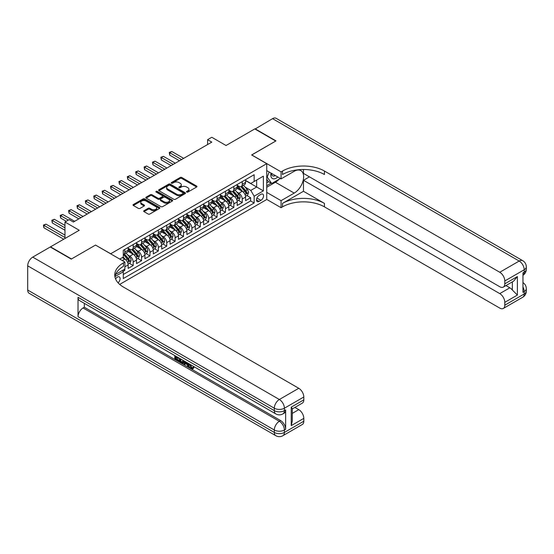<?xml version="1.0" encoding="UTF-8"?>
<svg xmlns="http://www.w3.org/2000/svg" width="554" height="554" viewBox="0 0 554 554"><rect width="100%" height="100%" fill="white"/><g stroke="black" fill="none" stroke-linecap="round" stroke-linejoin="round"><path stroke-width="0.83" d="M186.726 192.065A0.817 0.471 0 0 0 187.882 192.065L196.628 187.017A1.163 0.672 0 0 0 196.968 186.539A1.163 0.672 0 0 0 196.628 186.068L181.809 177.509A1.163 0.672 0 0 0 180.161 177.509L171.415 182.557A0.817 0.471 0 0 0 172.564 183.222L173.7 182.571A3.726 2.154 0 0 1 178.97 182.571L180.202 183.284A3.726 2.154 0 0 1 181.297 184.807A3.726 2.154 0 0 1 180.202 186.324L179.067 186.982A0.817 0.471 0 0 0 180.223 187.647L181.352 186.989A3.726 2.154 0 0 1 186.622 186.989L187.861 187.702A3.726 2.154 0 0 1 188.949 189.226A3.726 2.154 0 0 1 187.861 190.749L186.726 191.4A0.817 0.471 0 0 0 186.726 192.065L186.726 191.4M118.071 282.824A3.795 2.188 120 0 0 120.003 279.528A3.795 2.188 120 0 0 119.311 276.91A3.795 2.188 120 0 0 117.413 277.097A3.795 2.188 120 0 0 115.592 278.974M144.012 210.686A1.163 0.672 0 0 0 143.673 211.164A1.163 0.672 0 0 0 144.012 211.642L148.174 214.038A1.163 0.672 0 0 0 149.822 214.038L159.538 208.429A1.163 0.672 0 0 0 159.877 207.958A1.163 0.672 0 0 0 159.538 207.48L144.712 198.921A1.163 0.672 0 0 0 143.071 198.921L133.355 204.537A1.163 0.672 0 0 0 133.008 205.008A1.163 0.672 0 0 0 133.355 205.486L138.375 208.387A1.163 0.672 0 0 0 140.023 208.387L144.178 205.984A1.163 0.672 0 0 0 144.518 205.506A1.163 0.672 0 0 0 144.178 205.035L141.685 203.595A3.116 1.8 0 0 1 140.778 202.321A3.116 1.8 0 0 1 142.697 200.659A3.116 1.8 0 0 1 146.097 201.054L155.847 206.684A3.116 1.8 0 0 1 156.761 207.958A3.116 1.8 0 0 1 154.843 209.62A3.116 1.8 0 0 1 151.443 209.225L149.822 208.29A1.163 0.672 0 0 0 148.174 208.29L144.012 210.686L144.012 211.642M95.607 245.131L110.703 253.753L266.73 163.672L251.634 154.954L275.747 141.028L254.778 128.923L226.046 145.508L211.787 137.274L207.591 139.698L211.787 142.122L73.377 222.029L69.181 219.613L64.984 222.029L64.984 238.497M95.607 245.034L71.487 258.96L50.518 246.849L79.25 230.263L64.984 222.029M173.783 199.26A1.163 0.672 0 0 0 175.424 199.26L185.14 193.651A1.163 0.672 0 0 0 185.486 193.173A1.163 0.672 0 0 0 185.14 192.695L170.32 184.143A1.163 0.672 0 0 0 168.672 184.143L158.956 189.752A1.163 0.672 0 0 0 158.617 190.223A1.163 0.672 0 0 0 158.956 190.701L173.783 199.26M156.443 192.245A0.817 0.471 0 0 1 157.274 192.356L172.322 201.047L162.62 206.649A1.163 0.672 0 0 1 160.979 206.649L146.152 198.09L146.152 197.141A1.163 0.672 0 0 0 145.813 197.619A1.163 0.672 0 0 0 146.152 198.09M146.152 197.141L150.314 194.738A1.163 0.672 0 0 1 151.962 194.738L157.973 198.214A1.163 0.672 0 0 0 159.614 198.214L162.377 196.622A1.163 0.672 0 0 0 162.717 196.144A1.163 0.672 0 0 0 162.377 195.666L156.117 192.058A0.817 0.471 0 0 1 157.274 191.386L172.336 200.091A1.163 0.672 0 0 1 172.682 200.562A1.163 0.672 0 0 1 172.336 201.04L172.336 200.091M123.057 271.37L124.795 270.366L123.708 269.736M124.879 266.779L128.154 264.895L128.154 268.427L133.189 265.525L129.366 263.316M127.725 254.958L129.83 256.177A4.744 2.742 60 0 1 133.189 261.987L136.54 260.048L136.54 263.586L141.575 260.678L137.759 258.476M136.111 250.117L138.216 251.329A4.744 2.742 60 0 1 141.575 257.146L144.926 255.207L144.926 258.739L149.961 255.837L146.145 253.635M144.504 245.27L146.609 246.488A4.744 2.742 60 0 1 149.961 252.299L153.32 250.366L153.32 253.898L158.354 250.99L154.531 248.788M152.89 240.429L154.995 241.648A4.744 2.742 60 0 1 158.354 247.458L161.706 245.519L161.706 249.058L166.74 246.149L162.924 243.947M161.276 235.588L163.382 236.8A4.744 2.742 60 0 1 166.74 242.617L170.092 240.678L170.092 244.21L175.126 241.309L171.311 239.106M169.669 230.741L171.775 231.96A4.744 2.742 60 0 1 175.126 237.77L178.485 235.831L178.485 239.37L183.519 236.461L179.697 234.259M178.056 225.9L180.161 227.119A4.744 2.742 60 0 1 183.519 232.929L186.871 230.99L186.871 234.529L191.906 231.62L188.09 229.418M186.442 221.06L188.547 222.272A4.744 2.742 60 0 1 191.906 228.082L195.257 226.15L195.257 229.681L200.292 226.78L196.476 224.571M194.835 216.212L196.94 217.431A4.744 2.742 60 0 1 200.292 223.241L203.65 221.302L203.65 224.841L208.685 221.932L204.862 219.73M203.221 211.372L205.326 212.591A4.744 2.742 60 0 1 208.685 218.401L212.037 216.462L212.037 220L217.071 217.092L213.255 214.89M211.607 206.531L213.712 207.743A4.744 2.742 60 0 1 217.071 213.553L220.423 211.621L220.423 215.153L225.457 212.251L221.642 210.042M220 201.684L222.106 202.903A4.744 2.742 60 0 1 225.457 208.713L228.816 206.774L228.816 210.312L233.85 207.404L230.028 205.202M228.387 196.843L230.492 198.055A4.744 2.742 60 0 1 233.85 203.872L237.202 201.933L237.202 205.472L242.237 202.563L242.237 199.024A4.744 2.742 -120 0 0 238.878 193.214L236.773 192.003M238.421 200.361L242.237 202.563M128.154 264.895A4.744 2.742 -120 0 0 124.795 259.078L122.282 257.631M136.54 260.048A4.744 2.742 -120 0 0 133.189 254.238L127.995 251.246M144.926 255.207A4.744 2.742 -120 0 0 141.575 249.397L136.388 246.398M153.32 250.366A4.744 2.742 -120 0 0 149.961 244.549L144.774 241.558M161.706 245.519A4.744 2.742 -120 0 0 158.354 239.709L153.16 236.71M170.092 240.678A4.744 2.742 -120 0 0 166.74 234.868L161.553 231.87M178.485 235.831A4.744 2.742 -120 0 0 175.126 230.021L169.94 227.029M186.871 230.99A4.744 2.742 -120 0 0 183.519 225.18L178.326 222.182M195.257 226.15A4.744 2.742 -120 0 0 191.906 220.34L186.719 217.341M203.65 221.302A4.744 2.742 -120 0 0 200.292 215.492L195.105 212.501M212.037 216.462A4.744 2.742 -120 0 0 208.685 210.652L203.491 207.653M220.423 211.621A4.744 2.742 -120 0 0 217.071 205.804L211.884 202.812M228.816 206.774A4.744 2.742 -120 0 0 225.457 200.963L220.27 197.972M237.202 201.933A4.744 2.742 -120 0 0 233.85 196.123L228.657 193.124M260.941 194.329L259.099 195.396A3.677 2.126 120 0 0 256.696 198.637A3.677 2.126 120 0 0 257.257 201.58A3.677 2.126 120 0 0 259.099 201.4L260.941 200.333A3.677 2.126 120 0 0 263.344 197.092A3.677 2.126 120 0 0 262.783 194.149A3.677 2.126 120 0 0 260.941 194.329M119.685 284.41L266.73 199.509L266.73 163.672M122.51 270.428L123.286 271.772L123.286 278.551L254.148 202.999L254.148 196.22L250.789 190.403L245.166 187.155M123.286 271.772L114.948 276.584M119.761 259.078L123.286 257.049L123.286 250.269L254.148 174.718L254.148 181.497L263.372 176.165L263.372 190.888L254.148 196.22M128.154 248.234L129.83 249.203A4.744 2.742 60 0 0 132.205 249.439L135.557 247.499A4.744 2.742 -120 0 0 136.54 245.325L136.54 242.617M136.54 243.386L138.216 244.356A4.744 2.742 60 0 0 140.591 244.591L143.943 242.659A4.744 2.742 -120 0 0 144.926 240.484L144.926 237.77M144.926 238.545L146.609 239.515A4.744 2.742 60 0 0 148.978 239.75L152.336 237.811A4.744 2.742 -120 0 0 153.32 235.637L153.32 232.929M153.32 233.705L154.995 234.674A4.744 2.742 60 0 0 157.371 234.91L160.722 232.971A4.744 2.742 -120 0 0 161.706 230.796L161.706 228.082M161.706 228.857L163.382 229.827A4.744 2.742 60 0 0 165.757 230.062L169.115 228.123A4.744 2.742 -120 0 0 170.092 225.956L170.092 223.241M170.092 224.017L171.775 224.986A4.744 2.742 60 0 0 174.143 225.222L177.502 223.283A4.744 2.742 -120 0 0 178.485 221.108L178.485 218.401M178.485 219.176L180.161 220.146A4.744 2.742 60 0 0 182.536 220.374L185.888 218.442A4.744 2.742 -120 0 0 186.871 216.268L186.871 213.553M186.871 214.329L188.547 215.298A4.744 2.742 60 0 0 190.922 215.534L194.281 213.595A4.744 2.742 -120 0 0 195.257 211.427L195.257 208.713M195.257 209.488L196.94 210.458A4.744 2.742 60 0 0 199.308 210.693L202.667 208.754A4.744 2.742 -120 0 0 203.65 206.58L203.65 203.872M203.65 204.648L205.326 205.61A4.744 2.742 60 0 0 207.702 205.846L211.053 203.914A4.744 2.742 -120 0 0 212.037 201.739L212.037 199.024M212.037 199.8L213.712 200.77A4.744 2.742 60 0 0 216.088 201.005L219.446 199.066A4.744 2.742 -120 0 0 220.423 196.899L220.423 194.184M220.423 194.96L222.106 195.929A4.744 2.742 60 0 0 224.474 196.164L227.833 194.225A4.744 2.742 -120 0 0 228.816 192.051L228.816 189.343M228.816 190.119L230.492 191.082A4.744 2.742 60 0 0 232.867 191.317L236.219 189.385A4.744 2.742 -120 0 0 237.202 187.21L237.202 184.496M123.286 274.479L250.623 200.963L250.623 197.723L245.588 200.624L245.588 197.092A4.744 2.742 -120 0 0 242.237 191.275L237.05 188.284M237.202 185.271L238.878 186.241A4.744 2.742 -120 0 0 241.253 186.476A4.744 2.742 -120 0 0 242.237 184.302L242.237 181.594M241.253 186.476L244.612 184.537A4.744 2.742 -120 0 0 245.588 182.37L245.588 179.655M124.795 249.397L124.795 252.105A4.744 2.742 60 0 1 123.812 254.279A4.744 2.742 60 0 1 123.286 254.473M123.812 254.279L127.171 252.34A4.744 2.742 -120 0 0 128.154 250.173L128.154 247.458M133.189 244.549L133.189 247.264A4.744 2.742 60 0 1 132.205 249.439M141.575 239.709L141.575 242.423A4.744 2.742 60 0 1 140.591 244.591M149.961 234.868L149.961 237.576A4.744 2.742 60 0 1 148.978 239.75M158.354 230.021L158.354 232.735A4.744 2.742 60 0 1 157.371 234.91M166.74 225.18L166.74 227.888A4.744 2.742 60 0 1 165.757 230.062M175.126 220.333L175.126 223.047A4.744 2.742 60 0 1 174.143 225.222M183.519 215.492L183.519 218.207A4.744 2.742 60 0 1 182.536 220.374M191.906 210.652L191.906 213.359A4.744 2.742 60 0 1 190.922 215.534M200.292 205.804L200.292 208.519A4.744 2.742 60 0 1 199.308 210.693M208.685 200.963L208.685 203.678A4.744 2.742 60 0 1 207.702 205.846M217.071 196.123L217.071 198.831A4.744 2.742 60 0 1 216.088 201.005M225.457 191.275L225.457 193.99A4.744 2.742 60 0 1 224.474 196.164M233.85 186.435L233.85 189.149A4.744 2.742 60 0 1 232.867 191.317M233.85 203.872L233.85 207.404M225.457 208.713L225.457 212.251M217.071 213.553L217.071 217.092M208.685 218.401L208.685 221.932M200.292 223.241L200.292 226.78M191.906 228.082L191.906 231.62M183.519 232.929L183.519 236.461M175.126 237.77L175.126 241.309M166.74 242.617L166.74 246.149M158.354 247.458L158.354 250.99M149.961 252.299L149.961 255.837M141.575 257.146L141.575 260.678M133.189 261.987L133.189 265.525M124.795 269.106L124.795 270.366M250.789 190.403L256.661 187.017L256.661 180.043L263.372 176.165M245.588 180.625L263.372 190.888M245.588 180.431L250.789 183.429L254.148 181.497M207.591 139.698L207.591 144.546M246.807 195.514L250.623 197.723M250.623 200.963L254.148 202.999M187.051 192.183L187.861 191.719A3.726 2.154 0 0 0 188.949 190.195L188.949 189.226M181.297 184.807L181.297 185.777A3.726 2.154 0 0 1 180.202 187.294L179.399 187.758M196.615 187.023L181.809 178.478A1.163 0.672 0 0 0 180.161 178.478L171.74 183.339M185.14 192.695L185.14 193.651L170.32 185.105A1.163 0.672 0 0 0 168.672 185.105L158.977 190.708L158.956 189.752M183.083 193.505A0.817 0.471 0 0 0 183.083 192.84L170.078 185.327A0.817 0.471 0 0 0 168.922 185.327L167.73 186.019A3.726 2.154 0 0 0 166.636 187.536A3.726 2.154 0 0 0 167.73 189.059L176.622 194.191A3.726 2.154 0 0 0 181.892 194.191L183.083 193.505L183.083 194.475A0.817 0.471 0 0 0 183.326 194.142L183.326 193.173M166.636 187.536L166.636 188.505A3.726 2.154 0 0 0 167.73 190.029L167.73 189.059M183.083 194.475L181.892 195.16A3.726 2.154 0 0 1 176.622 195.16L167.73 190.029M146.173 198.103L150.314 195.707L150.314 194.738M162.717 196.144L162.717 197.113A1.163 0.672 0 0 1 162.377 197.584L159.614 199.177A1.163 0.672 0 0 1 157.973 199.177L151.962 195.707A1.163 0.672 0 0 0 150.314 195.707M164.206 201.815A3.116 1.8 0 0 0 167.606 202.203A3.116 1.8 0 0 0 169.524 200.541A3.116 1.8 0 0 0 168.61 199.267L165.175 197.286A1.163 0.672 0 0 0 163.527 197.286L160.771 198.879A1.163 0.672 0 0 0 160.431 199.35A1.163 0.672 0 0 0 160.771 199.828L164.206 201.815L164.206 202.778A3.116 1.8 0 0 0 167.606 203.173A3.116 1.8 0 0 0 169.524 201.511L169.524 200.541M160.431 199.35L160.431 200.319A1.163 0.672 0 0 0 160.771 200.797L160.771 199.828M164.206 202.778L160.771 200.797M156.761 207.958L156.761 208.927A3.116 1.8 0 0 1 154.843 210.589A3.116 1.8 0 0 1 151.443 210.195L149.822 209.26A1.163 0.672 0 0 0 148.174 209.26L144.033 211.649M140.778 202.321L140.778 203.29A3.116 1.8 0 0 0 141.685 204.564L141.685 203.595M144.178 205.035L144.178 205.984L141.685 204.564M159.517 208.442L144.712 199.89A1.163 0.672 0 0 0 143.071 199.89L133.369 205.492M245.519 196.261L247.686 195.008L248.524 192.584A3.144 1.814 -120 0 0 247.306 189.634L243.469 185.195M242.7 191.587L238.158 186.324A9.079 5.242 -120 0 0 237.202 185.327M240.207 190.105L237.666 187.162A7.534 4.349 -120 0 0 237.202 186.656M183.686 158.347L171.816 151.491L169.718 152.703L169.718 155.127L179.489 160.764M240.824 186.65L244.702 191.137A3.144 1.814 60 0 1 245.824 193.298C246.295 193.935 246.634 193.741 246.828 192.723A3.144 1.814 -120 0 0 245.706 190.555L241.876 186.116M241.052 186.573L245.221 191.393A1.6 0.928 60 0 1 245.623 192.023L246.828 192.723M245.824 193.298L246.052 193.671M169.718 155.127L169.254 152.44L181.587 159.559M169.254 152.44L171.816 151.491M271.024 173.077A7.714 4.453 120 0 0 273.524 178.859A7.714 4.453 120 0 0 277.789 176.982M271.522 173.367A5.277 3.047 120 0 0 272.616 175.833A5.277 3.047 120 0 0 273.392 176.068A5.277 3.047 120 0 0 275.303 175.549M280.407 178.492L271.723 183.506L268.365 181.567L266.73 179.24M271.723 183.506L267.194 177.058L269.161 172.003M266.73 176.795L267.194 177.058M255.027 129.068L272.561 118.653L519.181 261.045A7.119 4.107 120 0 1 522.741 260.692A7.119 7.119 0 0 1 526.3 266.855A7.119 4.107 180 0 1 524.216 269.756L504.798 280.968A7.119 4.107 -120 0 0 499.763 272.256L519.181 261.045A7.119 4.107 60 0 1 524.216 269.756L524.216 272.18L522.955 272.907L522.955 292.277L524.216 291.556L524.216 293.973A7.119 4.107 60 0 1 522.741 297.235L503.323 308.446A7.119 4.107 -120 0 0 504.798 305.185L524.216 293.973A7.119 4.107 0 0 0 526.3 291.072A7.119 7.119 0 0 1 522.741 297.235M255.027 128.777L276.003 140.889L251.717 155.002M266.73 192.39L281.072 200.673L294.202 193.097A13.344 7.708 120 0 0 302.92 181.331A13.344 7.708 120 0 0 300.877 170.639A13.344 7.708 120 0 0 294.202 171.297L281.072 178.88L281.072 171.858L282.498 171.034A29.66 17.126 180 0 1 324.443 171.034L499.763 272.256M281.072 200.673L281.072 207.695L282.498 206.871A29.66 17.126 180 0 1 324.443 206.871L499.763 308.093A7.119 4.107 -120 0 0 503.323 308.446M303.474 191.275L282.498 203.387A29.66 17.126 180 0 1 324.443 203.387L303.474 191.275L303.474 180.285L309.43 176.844M303.474 169.503L303.474 173.409L499.763 286.737A7.119 4.107 -120 0 0 503.323 287.09A7.119 4.107 -120 0 0 504.798 283.828L517.381 276.564L517.381 295.067L512.346 290.033L512.346 281.875M517.381 295.067L504.798 302.332L504.798 305.185M504.798 302.332A7.119 4.107 -120 0 0 499.763 293.613L509.832 287.803A7.119 4.107 60 0 1 512.346 290.033M303.474 180.285L499.763 293.613M272.561 118.653A7.119 4.107 -60 0 1 276.121 118.307L522.741 260.692M266.73 170.597L281.072 178.88M251.717 154.905L281.072 171.858M266.73 199.412L281.072 207.695M504.798 280.968L504.798 283.828M505.954 285.566L509.832 287.803M282.498 171.034L282.498 174.524A29.66 17.126 180 0 1 324.443 174.524L324.443 171.034M503.323 287.09L513.613 281.148L517.381 276.564M279.112 179.24A13.344 7.708 -60 0 1 275.414 182.245L266.73 187.259M266.73 185.708L271.135 183.166M266.73 182.806L268.621 181.712M190.244 364.477L191.802 367.731L192.383 367.939M189.641 364.158L191.13 368.119L192.106 368.244L193.214 367.094L193.921 367.69L192.66 369.019L191.192 368.826C189.648 367.78 188.872 366.326 188.866 364.456L188.921 363.743M185.535 363.694L184.537 364.913L183.783 364.477L185.057 361.513M188.249 363.362L189.253 366.859L188.582 367.247L187.827 366.81L187.259 364.691L185.112 363.452L184.537 364.913M176.179 357.399L176.179 358.639L179.143 360.349L179.143 361.021L178.471 361.409L174.794 359.283L174.794 355.592M178.824 357.912L178.153 358.542L175.507 357.011L175.507 359.027L176.179 358.639M78.031 297.318L274.32 410.646A7.119 4.107 120 0 0 275.795 413.9L79.506 300.573A7.119 4.107 -60 0 1 78.031 297.318L78.031 316.687A7.119 4.107 -60 0 1 83.065 307.969L84.326 307.241L280.615 420.569A7.119 4.107 60 0 1 285.649 429.288L285.649 409.918A7.119 4.107 60 0 1 284.174 413.173L282.914 413.9A7.119 4.107 -120 0 0 284.389 410.646L285.649 409.918M84.326 307.241L84.326 303.357M183.519 360.626L183.568 361.416L184.226 361.035L183.547 362.946L182.875 363.334L179.441 361.97L179.441 358.272M71.237 259.106L95.523 245.083L124.879 262.035L123.452 262.859A29.66 17.126 -0 0 0 114.768 274.964A29.66 17.126 -0 0 0 123.452 287.076L298.772 388.292A7.119 4.107 60 0 1 303.807 397.01L284.389 408.222L284.389 410.646A7.119 4.107 -0 0 1 274.32 410.646L274.32 408.222L27.7 265.837A7.119 4.107 -60 0 1 32.734 257.118L50.262 246.994L71.237 259.106M124.879 262.035L124.879 269.057L115.606 274.41M291.224 407.135L292.27 408.707L292.27 421.151L291.224 425.631L291.224 407.135L303.807 399.87L303.807 397.01M303.807 399.87A7.119 4.107 60 0 1 302.332 403.125L292.27 408.935M27.7 290.054L274.32 432.439A7.119 4.107 120 0 0 275.795 435.693L29.175 293.308A7.119 4.107 -60 0 1 27.7 290.054L27.7 265.837M294.901 407.419L298.772 409.648A7.119 4.107 60 0 1 303.807 418.367L291.224 425.631M285.649 429.288L284.389 430.015L284.389 432.439L303.807 421.227L303.807 418.367M303.807 421.227A7.119 4.107 60 0 1 302.332 424.482L282.914 435.693A7.119 4.107 -120 0 0 284.389 432.439A7.119 4.107 -0 0 1 274.32 432.439L274.32 430.015L78.031 316.687M123.452 262.859L123.452 266.342A29.66 17.126 -0 0 0 114.92 276.709M175.507 359.027L178.471 360.737L179.143 360.349M178.471 360.737L178.471 361.409M175.507 356L178.45 357.697M178.153 357.87L178.153 358.542M183.568 361.416L182.875 363.334M180.154 358.68L180.154 361.707L181.186 362.309L182.377 362.579L182.813 360.218M180.826 359.068L180.826 361.319L183.049 362.191M180.154 361.707L180.826 361.319M181.186 362.309L181.857 361.921M187.314 362.815L188.582 367.247M185.722 361.901L185.327 362.905L187.044 363.895L186.65 362.434M186.144 362.143L186.795 362.981M185.327 362.905L185.999 362.517M191.13 368.119L191.802 367.731M189.572 364.864L190.216 364.49M192.543 367.482L193.249 368.078L193.921 367.69M193.249 368.078L192.66 369.019M237.133 201.102L239.3 199.849L240.138 197.432A3.144 1.814 -120 0 0 238.912 194.475L235.083 190.036M234.314 196.428L229.772 191.165A9.079 5.242 -120 0 0 228.816 190.167M231.821 194.953L229.28 192.009A7.534 4.349 -120 0 0 228.816 191.504M175.293 163.188L163.423 156.339L161.332 157.544L161.332 159.968L171.103 165.611M232.438 191.49L236.316 195.977A3.144 1.814 60 0 1 237.437 198.145C237.908 198.775 238.241 198.581 238.442 197.563A3.144 1.814 -120 0 0 237.32 195.396L233.49 190.957M232.666 191.414L236.828 196.241A1.6 0.928 60 0 1 237.237 196.864L238.442 197.563M237.437 198.145L237.666 198.519M161.332 159.968L160.868 157.281L173.201 164.4M160.868 157.281L163.423 156.339M228.747 205.943L230.914 204.696L231.752 202.272A3.144 1.814 -120 0 0 230.526 199.322L226.69 194.883M225.928 201.268L221.378 196.005A9.079 5.242 -120 0 0 220.423 195.008M223.435 199.793L220.887 196.85A7.534 4.349 -120 0 0 220.423 196.345M166.906 168.028L155.037 161.179L152.939 162.391L152.939 164.808L162.71 170.452M224.051 196.331L227.923 200.818A3.144 1.814 60 0 1 229.044 202.986C229.515 203.616 229.855 203.422 230.055 202.404A3.144 1.814 -120 0 0 228.934 200.243L225.097 195.804M224.28 196.261L228.442 201.081A1.6 0.928 60 0 1 228.844 201.711L230.055 202.404M229.044 202.986L229.273 203.36M152.939 164.808L152.482 162.121L164.808 169.24M152.482 162.121L155.037 161.179M220.353 210.79L222.521 209.537L223.359 207.113A3.144 1.814 -120 0 0 222.14 204.163L218.304 199.724M217.535 206.116L212.992 200.853A9.079 5.242 -120 0 0 212.037 199.856M215.042 204.634L212.501 201.691A7.534 4.349 -120 0 0 212.037 201.185M158.52 172.876L146.651 166.02L144.552 167.232L144.552 169.656L154.324 175.293M215.658 201.178L219.536 205.666A3.144 1.814 60 0 1 220.658 207.833C221.129 208.463 221.468 208.269 221.662 207.251A3.144 1.814 -120 0 0 220.54 205.084L216.711 200.645M215.887 201.102L220.056 205.929A1.6 0.928 60 0 1 220.457 206.552L221.662 207.251M220.658 207.833L220.887 208.2M144.552 169.656L144.088 166.969L156.422 174.088M144.088 166.969L146.651 166.02M211.967 215.631L214.135 214.377L214.973 211.96A3.144 1.814 -120 0 0 213.747 209.003L209.918 204.571M209.149 210.956L204.606 205.693A9.079 5.242 -120 0 0 203.65 204.696M206.656 209.481L204.114 206.538A7.534 4.349 -120 0 0 203.65 206.033M150.127 177.716L138.258 170.867L136.166 172.072L136.166 174.496L145.937 180.14M207.272 206.019L211.15 210.506A3.144 1.814 60 0 1 212.272 212.674C212.743 213.304 213.075 213.11 213.276 212.092A3.144 1.814 -120 0 0 212.154 209.924L208.325 205.486M207.501 205.943L211.663 210.769A1.6 0.928 60 0 1 212.071 211.393L213.276 212.092M212.272 212.674L212.501 213.048M136.166 174.496L135.702 171.809L148.036 178.928M135.702 171.809L138.258 170.867M203.581 220.471L205.749 219.225L206.587 216.801A3.144 1.814 -120 0 0 205.361 213.851L201.524 209.412M200.763 215.797L196.213 210.541A9.079 5.242 -120 0 0 195.257 209.537M198.27 214.322L195.721 211.379A7.534 4.349 -120 0 0 195.257 210.873M141.741 182.564L129.871 175.708L127.773 176.92L127.773 179.337L137.544 184.981M198.886 210.859L202.757 215.354A3.144 1.814 60 0 1 203.879 217.514C204.35 218.151 204.689 217.957 204.89 216.933A3.144 1.814 -120 0 0 203.768 214.772L199.932 210.333M199.115 210.79L203.276 215.61A1.6 0.928 60 0 1 203.678 216.24L204.89 216.933M203.879 217.514L204.107 217.888M127.773 179.337L127.316 176.65L139.643 183.769M127.316 176.65L129.871 175.708M195.188 225.319L197.356 224.065L198.194 221.642A3.144 1.814 -120 0 0 196.975 218.692L193.138 214.253M192.37 220.644L187.827 215.381A9.079 5.242 -120 0 0 186.871 214.384M189.877 219.169L187.335 216.219A7.534 4.349 -120 0 0 186.871 215.714M133.355 187.404L121.485 180.549L119.387 181.76L119.387 184.184L129.158 189.828M190.493 215.707L194.371 220.194A3.144 1.814 60 0 1 195.493 222.362C195.964 222.992 196.303 222.798 196.497 221.78A3.144 1.814 -120 0 0 195.375 219.613L191.546 215.174M190.721 215.631L194.89 220.457A1.6 0.928 60 0 1 195.292 221.081L196.497 221.78M195.493 222.362L195.721 222.729M119.387 184.184L118.923 181.497L131.256 188.616M118.923 181.497L121.485 180.549M186.802 230.159L188.969 228.906L189.807 226.489A3.144 1.814 -120 0 0 188.582 223.532L184.752 219.1M183.983 225.485L179.441 220.222A9.079 5.242 -120 0 0 178.485 219.225M181.49 224.01L178.949 221.067A7.534 4.349 -120 0 0 178.485 220.561M124.962 192.245L113.092 185.396L111.001 186.601L111.001 189.025L120.772 194.669M182.107 220.547L185.985 225.035A3.144 1.814 60 0 1 187.107 227.202C187.577 227.833 187.91 227.639 188.111 226.621A3.144 1.814 -120 0 0 186.989 224.453L183.159 220.021M182.335 220.478L186.497 225.298A1.6 0.928 60 0 1 186.906 225.921L188.111 226.621M187.107 227.202L187.335 227.576M111.001 189.025L110.537 186.338L122.87 193.457M110.537 186.338L113.092 185.396M178.416 235L180.583 233.753L181.421 231.33A3.144 1.814 -120 0 0 180.195 228.38L176.359 223.941M175.597 230.332L171.048 225.069A9.079 5.242 -120 0 0 170.092 224.072M173.104 228.85L170.556 225.907A7.534 4.349 -120 0 0 170.092 225.402M116.575 197.092L104.706 190.237L102.608 191.449L102.608 193.872L112.379 199.509M173.721 225.388L177.592 229.882A3.144 1.814 60 0 1 178.713 232.043C179.184 232.68 179.524 232.486 179.725 231.461A3.144 1.814 -120 0 0 178.603 229.301L174.766 224.862M173.942 225.319L178.111 230.139A1.6 0.928 60 0 1 178.513 230.769L179.725 231.461M178.713 232.043L178.942 232.417M102.608 193.872L102.151 191.178L114.477 198.297M102.151 191.178L104.706 190.237M170.023 239.847L172.19 238.594L173.028 236.17A3.144 1.814 -120 0 0 171.809 233.22L167.973 228.781M167.204 235.173L162.661 229.91A9.079 5.242 -120 0 0 161.706 228.913M164.711 233.698L162.17 230.755A7.534 4.349 -120 0 0 161.706 230.242M108.189 201.933L96.32 195.077L94.222 196.289L94.222 198.713L103.993 204.357M165.327 230.235L169.205 234.723A3.144 1.814 60 0 1 170.327 236.89C170.798 237.521 171.138 237.327 171.331 236.309A3.144 1.814 -120 0 0 170.21 234.141L166.38 229.702M165.556 230.159L169.725 234.986A1.6 0.928 60 0 1 170.126 235.609L171.331 236.309M170.327 236.89L170.556 237.257M94.222 198.713L93.758 196.026L106.091 203.145M93.758 196.026L96.32 195.077M161.636 244.688L163.804 243.435L164.642 241.018A3.144 1.814 -120 0 0 163.416 238.068L159.587 233.629M158.818 240.014L154.268 234.751A9.079 5.242 -120 0 0 153.32 233.753M156.325 238.539L153.783 235.595A7.534 4.349 -120 0 0 153.32 235.09M99.796 206.774L87.927 199.925L85.835 201.137L85.835 203.553L95.607 209.197M156.941 235.076L160.819 239.563A3.144 1.814 60 0 1 161.941 241.731C162.412 242.361 162.744 242.167 162.945 241.149A3.144 1.814 -120 0 0 161.823 238.982L157.994 234.55M157.17 235.007L161.332 239.827A1.6 0.928 60 0 1 161.74 240.45L162.945 241.149M161.941 241.731L162.17 242.105M85.835 203.553L85.371 200.867L97.705 207.985M85.371 200.867L87.927 199.925M153.25 249.535L155.418 248.282L156.256 245.858A3.144 1.814 -120 0 0 155.03 242.908L151.194 238.469M150.432 244.861L145.882 239.598A9.079 5.242 -120 0 0 144.926 238.601M147.939 243.379L145.39 240.436A7.534 4.349 -120 0 0 144.926 239.93M91.41 211.621L79.541 204.765L77.442 205.977L77.442 208.401L87.213 214.038M148.555 239.924L152.426 244.411A3.144 1.814 60 0 1 153.548 246.572C154.019 247.209 154.358 247.015 154.559 245.99A3.144 1.814 -120 0 0 153.437 243.829L149.601 239.39M148.777 239.847L152.946 244.667A1.6 0.928 60 0 1 153.347 245.297L154.559 245.99M153.548 246.572L153.777 246.946M77.442 208.401L76.985 205.707L89.312 212.826M76.985 205.707L79.541 204.765M144.857 254.376L147.025 253.123L147.863 250.699A3.144 1.814 -120 0 0 146.644 247.749L142.807 243.31M142.039 249.702L137.496 244.439A9.079 5.242 -120 0 0 136.54 243.441M139.546 248.227L137.004 245.284A7.534 4.349 -120 0 0 136.54 244.778M83.024 216.462L71.154 209.606L69.056 210.818L69.056 213.242L78.827 218.885M140.162 244.764L144.04 249.252A3.144 1.814 60 0 1 145.162 251.419C145.633 252.049 145.972 251.855 146.166 250.837A3.144 1.814 -120 0 0 145.044 248.67L141.215 244.231M140.391 244.688L144.559 249.515A1.6 0.928 60 0 1 144.961 250.138L146.166 250.837M145.162 251.419L145.39 251.793M69.056 213.242L68.592 210.555L80.926 217.674M68.592 210.555L71.154 209.606M136.471 259.217L138.638 257.97L139.476 255.546A3.144 1.814 -120 0 0 138.251 252.596L134.421 248.157M133.653 254.542L129.103 249.279A9.079 5.242 -120 0 0 128.154 248.282M131.16 253.067L128.618 250.124A7.534 4.349 -120 0 0 128.154 249.619M74.631 221.302L62.761 214.453L60.67 215.665L60.67 218.082L66.245 221.302M131.776 249.605L135.654 254.092A3.144 1.814 60 0 1 136.776 256.26C137.247 256.89 137.579 256.696 137.78 255.678A3.144 1.814 -120 0 0 136.658 253.51L132.828 249.078M132.004 249.535L136.166 254.355A1.6 0.928 60 0 1 136.575 254.985L137.78 255.678M136.776 256.26L137.004 256.634M60.67 218.082L60.206 215.395L68.343 220.097M60.206 215.395L62.761 214.453M128.085 264.064L130.252 262.811L131.09 260.387A3.144 1.814 -120 0 0 129.865 257.437L126.028 252.998M125.266 259.39L123.258 257.063M122.773 257.908L122.441 257.534M64.984 225.423L54.375 219.294L52.277 220.506L52.277 222.93L64.984 230.263M123.39 254.452L127.261 258.94A3.144 1.814 60 0 1 128.383 261.1C128.853 261.737 129.193 261.543 129.394 260.525A3.144 1.814 -120 0 0 128.272 258.358L124.435 253.919M123.611 254.376L127.78 259.196A1.6 0.928 60 0 1 128.182 259.826L129.394 260.525M128.383 261.1L128.611 261.474M52.277 222.93L51.82 220.243L64.984 227.846M51.82 220.243L54.375 219.294M64.984 235.111L45.989 224.141L43.891 225.346L43.891 227.77L63.731 239.224M43.891 227.77L43.427 225.083L64.984 237.528M43.427 225.083L45.989 224.141M122.282 260.532L124.795 259.078M129.83 256.177L133.189 254.238M138.216 251.329L141.575 249.397M146.609 246.488L149.961 244.549M154.995 241.648L158.354 239.709M163.382 236.8L166.74 234.868M171.775 231.96L175.126 230.021M180.161 227.119L183.519 225.18M188.547 222.272L191.906 220.34M196.94 217.431L200.292 215.492M205.326 212.591L208.685 210.652M213.712 207.743L217.071 205.804M222.106 202.903L225.457 200.963M230.492 198.055L233.85 196.123M238.878 193.214L242.237 191.275M242.237 184.302L245.588 182.37M124.795 252.105L128.154 250.173M133.189 247.264L136.54 245.325M141.575 242.423L144.926 240.484M149.961 237.576L153.32 235.637M158.354 232.735L161.706 230.796M166.74 227.888L170.092 225.956M175.126 223.047L178.485 221.108M183.519 218.207L186.871 216.268M191.906 213.359L195.257 211.427M200.292 208.519L203.65 206.58M208.685 203.678L212.037 201.739M217.071 198.831L220.423 196.899M225.457 193.99L228.816 192.051M233.85 189.149L237.202 187.21M242.237 199.024L245.588 197.092M256.918 198.013L260.941 200.333M256.495 199.897L259.099 201.4M187.861 191.719L187.861 190.749M179.067 187.647L179.067 186.982M180.202 187.294L180.202 186.324M171.415 183.222L171.415 182.557M180.161 178.478L180.161 177.509M181.809 178.478L181.809 177.509M196.628 187.017L196.628 186.068M168.672 185.105L168.672 184.143M170.32 185.105L170.32 184.143M176.622 195.16L176.622 194.191M181.892 195.16L181.892 194.191M151.962 195.707L151.962 194.738M157.973 199.177L157.973 198.214M159.614 199.177L159.614 198.214M162.377 197.584L162.377 196.622M157.274 192.356L157.274 191.386M148.174 209.26L148.174 208.29M149.822 209.26L149.822 208.29M151.443 210.195L151.443 209.225M133.355 205.486L133.355 204.537M143.071 199.89L143.071 198.921M144.712 199.89L144.712 198.921M159.538 208.429L159.538 207.48M245.041 194.648L248.504 192.647M238.158 186.324L238.587 186.075M245.706 190.555L247.306 189.634M243.206 192.003L244.702 191.137M282.498 203.387L282.498 206.871M324.443 203.387L324.443 206.871M522.955 286.986A7.119 4.107 60 0 1 524.216 291.556A7.119 4.107 180 0 0 526.3 288.648A7.119 7.119 0 0 0 522.955 282.616M524.216 272.18A7.119 4.107 60 0 1 522.955 275.296A7.119 7.119 0 0 0 526.3 269.279A7.119 4.107 0 0 1 524.216 272.18M275.414 182.245L294.202 193.097M32.734 257.118L279.354 399.503L298.772 388.292M83.065 307.969L279.354 421.296L280.615 420.569M292.27 413.409L298.772 409.648M279.354 399.503A7.119 4.107 120 0 0 274.32 408.222A7.119 4.107 180 0 0 284.389 408.222A7.119 4.107 -120 0 0 279.354 399.503M279.354 421.296A7.119 4.107 120 0 0 274.32 430.015A7.119 4.107 180 0 0 284.389 430.015A7.119 4.107 -120 0 0 279.354 421.296M236.655 199.488L240.117 197.487M229.772 191.165L230.201 190.915M237.32 195.396L238.912 194.475M234.813 196.843L236.316 195.977M228.262 204.336L231.731 202.335M221.378 196.005L221.815 195.756M228.934 200.243L230.526 199.322M226.427 201.684L227.923 200.818M219.876 209.177L223.338 207.175M212.992 200.853L213.422 200.603M220.54 205.084L222.14 204.163M218.041 206.531L219.536 205.666M211.489 214.017L214.952 212.016M204.606 205.693L205.035 205.444M212.154 209.924L213.747 209.003M209.647 211.372L211.15 210.506M203.096 218.865L206.566 216.863M196.213 210.541L196.649 210.285M203.768 214.772L205.361 213.851M201.261 216.219L202.757 215.354M194.71 223.705L198.173 221.704M187.827 215.381L188.256 215.132M195.375 219.613L196.975 218.692M192.875 221.06L194.371 220.194M186.324 228.546L189.787 226.544M179.441 220.222L179.87 219.973M186.989 224.453L188.582 223.532M184.482 225.9L185.985 225.035M177.931 233.393L181.4 231.392M171.048 225.069L171.484 224.82M178.603 229.301L180.195 228.38M176.096 230.748L177.592 229.882M169.545 238.234L173.007 236.233M162.661 229.91L163.091 229.661M170.21 234.141L171.809 233.22M167.71 235.588L169.205 234.723M161.159 243.074L164.621 241.08M154.268 234.751L154.704 234.501M161.823 238.982L163.416 238.068M159.317 240.429L160.819 239.563M152.766 247.922L156.235 245.921M145.882 239.598L146.318 239.349M153.437 243.829L155.03 242.908M150.93 245.277L152.426 244.411M144.379 252.762L147.842 250.761M137.496 244.439L137.925 244.189M145.044 248.67L146.644 247.749M142.544 250.117L144.04 249.252M135.993 257.603L139.456 255.609M129.103 249.279L129.539 249.03M136.658 253.51L138.251 252.596M134.151 254.958L135.654 254.092M127.6 262.451L131.069 260.449M128.272 258.358L129.865 257.437M125.765 259.805L127.261 258.94M526.3 288.648L526.3 291.072M526.3 266.855L526.3 269.279M275.795 413.9A7.119 7.119 0 0 0 282.914 413.9M275.795 435.693A7.119 7.119 0 0 0 282.914 435.693"/></g></svg>

